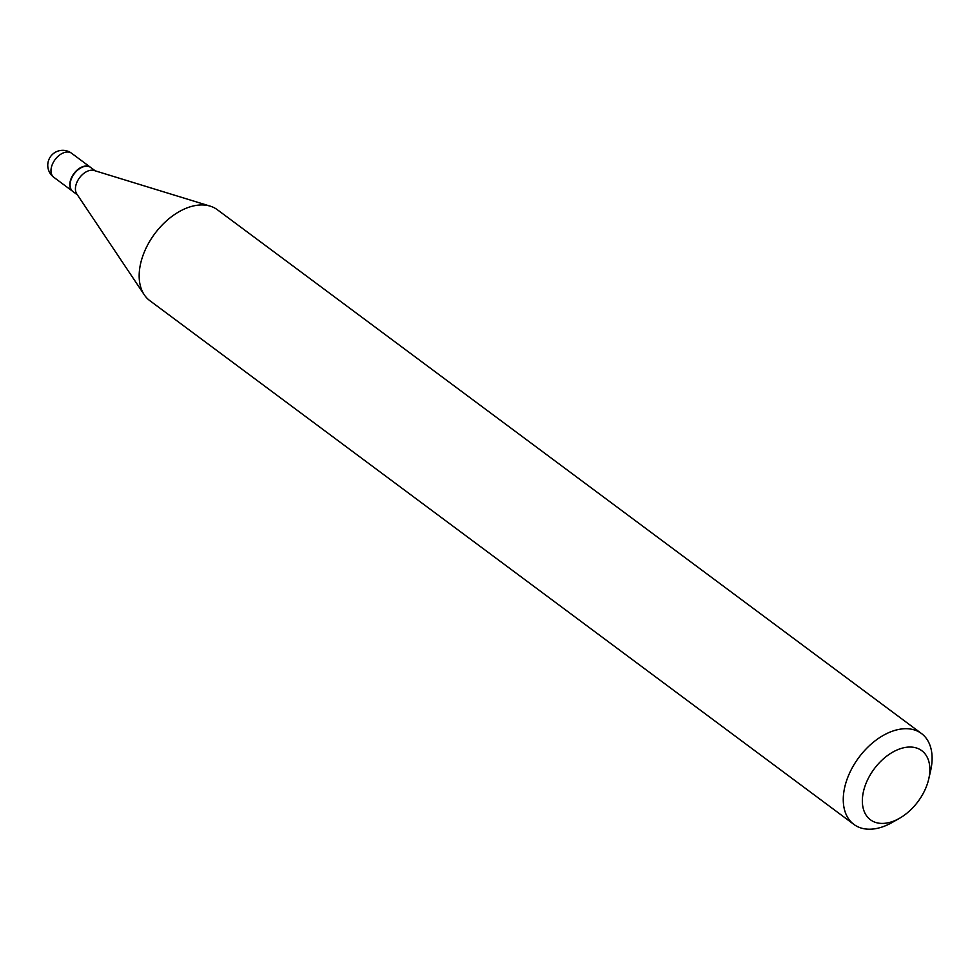 <?xml version="1.0" encoding="UTF-8"?>
<svg xmlns="http://www.w3.org/2000/svg" width="980" height="980" viewBox="0 0 980 980"><rect width="100%" height="100%" fill="white"/><g stroke="black" fill="none" stroke-linecap="round" stroke-linejoin="round"><path stroke-width="1.47" d="M90.589 167.384A14.945 9.494 126.6 0 0 90.454 167.286A14.945 9.494 126.6 0 0 87.281 166.061A14.945 9.494 126.6 0 0 72.471 175.8A14.945 9.494 126.6 0 0 72.606 191.272A14.945 9.494 126.6 0 0 72.753 191.37M95.219 170.826L90.736 167.494A14.945 9.494 126.6 0 0 80.642 167.996A14.945 9.494 126.6 0 0 71.589 178.311A14.945 9.494 126.6 0 0 70.462 181.68A14.945 9.494 126.6 0 0 72.888 191.48L77.371 194.824M928.758 778.929L930.645 770.672A56.632 35.942 126.6 0 0 921.482 733.53L217.389 209.757A56.632 35.942 126.6 0 0 210.21 206.155L94.178 170.508A14.945 9.494 126.6 0 0 76.918 182.28A14.945 9.494 126.6 0 0 76.771 193.918L144.268 294.796A56.632 35.942 126.6 0 0 149.793 300.639L853.886 824.401A56.632 35.942 126.6 0 0 892.094 822.502L899.456 818.325A43.034 27.318 126.6 0 0 925.549 788.606A43.034 27.318 126.6 0 0 928.758 778.929A43.034 27.318 126.6 0 0 908.779 747.066A43.034 27.318 126.6 0 0 866.663 781.856A43.034 27.318 126.6 0 0 867.851 817.418A43.034 27.318 126.6 0 0 899.456 818.325M80.519 168.058A14.492 9.2 126.6 0 0 80.397 168.131A14.492 9.2 126.6 0 0 71.614 178.139A14.492 9.2 126.6 0 0 70.535 181.398A14.492 9.2 126.6 0 0 70.499 181.533M921.482 733.53A56.632 35.942 126.6 0 0 848.95 774.519A56.632 35.942 126.6 0 0 853.886 824.401M210.21 206.155A56.632 35.942 126.6 0 0 144.856 250.757A56.632 35.942 126.6 0 0 144.268 294.796M53.79 177.27A14.945 14.945 0 0 1 49 159.311A14.945 14.945 0 0 1 71.638 153.284A14.945 9.494 126.6 0 0 68.453 152.059A14.945 9.494 126.6 0 0 52.479 164.101A14.945 9.494 126.6 0 0 53.79 177.27L72.606 191.272M71.638 153.284L90.454 167.286"/></g></svg>
